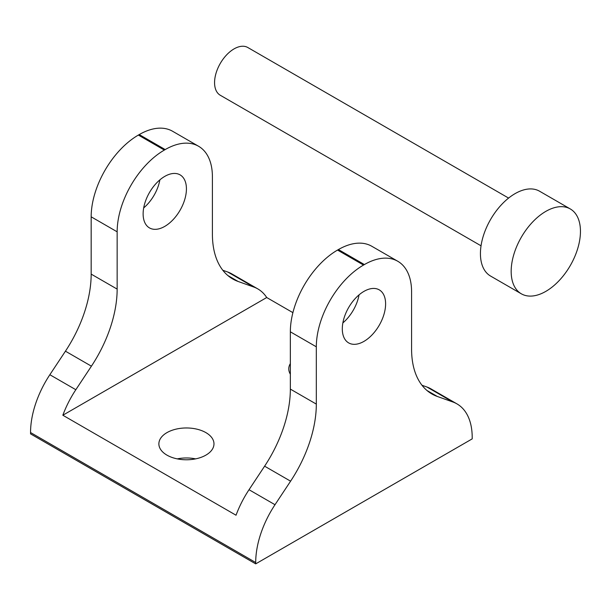<?xml version="1.0" encoding="UTF-8"?>
<svg xmlns="http://www.w3.org/2000/svg" width="611" height="611" viewBox="0 0 611 611"><rect width="100%" height="100%" fill="white"/><g stroke="black" fill="none" stroke-linecap="round" stroke-linejoin="round"><path stroke-width="0.92" d="M481.04 245.805L220.281 95.255A27.556 15.909 -60 0 1 214.568 82.645A27.556 15.909 -60 0 1 226.597 54.914A27.556 15.909 -60 0 1 247.837 47.528L508.596 198.079M521.32 293.807L490.572 276.057A48.987 28.282 -60 0 1 480.429 253.634A48.987 28.282 -60 0 1 501.814 204.334A48.987 28.282 -60 0 1 539.559 191.212L570.307 208.962A48.987 28.282 -60 0 1 570.307 265.525A48.987 28.282 -60 0 1 521.32 293.807A48.987 28.282 -60 0 1 511.17 271.383A48.987 28.282 -60 0 1 532.555 222.083A48.987 28.282 -60 0 1 570.307 208.962M255.704 563.869L30.55 433.879L30.55 432.535A73.48 42.426 120 0 1 49.85 374.726L65.438 351.188A97.974 56.563 120 0 0 91.169 274.11L91.169 216.813A66.744 38.539 -60 0 1 138.369 135.069L139.232 134.573A66.744 38.539 -60 0 1 172.6 131.266L198.583 146.266A66.744 38.539 120 0 0 165.207 149.573L164.344 150.069A66.744 38.539 120 0 0 117.152 231.813L117.152 289.102A97.974 56.563 120 0 1 91.413 366.18L75.833 389.719A73.48 42.426 120 0 0 62.841 415.236L236.037 515.226A73.48 42.426 120 0 1 249.028 489.717L264.609 466.178A97.974 56.563 120 0 0 290.347 389.1L290.347 331.811L316.322 346.811A66.744 38.539 -60 0 1 363.522 265.059L364.385 264.563A66.744 38.539 -60 0 1 397.761 261.256A66.744 38.539 -60 0 1 411.585 291.814L411.585 349.102A97.974 56.563 120 0 0 431.878 393.958A97.974 56.563 120 0 0 437.316 396.463L452.904 402.007A73.48 42.426 120 0 1 456.982 403.894A73.48 42.426 120 0 1 472.204 437.529L472.204 438.874L255.704 563.869L255.704 562.525A73.48 42.426 120 0 1 275.003 504.717L290.592 481.178A97.974 56.563 120 0 0 316.322 404.1L316.322 346.811M257.804 288.896L231.829 273.896A73.48 42.426 120 0 0 227.743 272.017L253.725 287.017A73.48 42.426 120 0 1 257.804 288.896A73.48 42.426 120 0 1 266.717 297.526L292.898 312.641M222.809 270.261L227.743 272.017M159.891 179.855A30.619 17.673 -60 0 1 143.684 207.916M195.612 458.876A27.556 15.909 0 0 0 177.243 458.876M227.804 275.5L238.137 281.472A97.974 56.563 120 0 1 232.699 278.96A97.974 56.563 120 0 1 212.407 234.112L212.407 176.816A66.744 38.539 120 0 0 198.583 146.266M456.982 403.894L431.007 388.894A73.48 42.426 120 0 0 426.921 387.007L452.904 402.007M238.137 281.472L253.725 287.017M143.127 213.888A30.619 17.673 -60 0 1 156.492 183.071A30.619 17.673 -60 0 1 180.085 174.868A30.619 17.673 -60 0 1 180.085 210.222A30.619 17.673 -60 0 1 149.466 227.903A30.619 17.673 -60 0 1 143.127 213.888M266.717 297.526L62.841 415.236M290.347 363.576A27.556 15.909 0 0 0 288.766 368.876A27.556 15.909 0 0 0 290.347 374.184M166.94 455.126A27.556 15.909 0 0 0 196.971 458.571A27.556 15.909 0 0 0 213.98 443.876A27.556 15.909 0 0 0 186.424 427.967A27.556 15.909 0 0 0 158.875 443.876A27.556 15.909 0 0 0 166.94 455.126M421.98 385.251L426.921 387.007M397.761 261.256L371.778 246.256A66.744 38.539 120 0 0 338.41 249.563L364.385 264.563M290.347 331.811A66.744 38.539 120 0 1 337.539 250.067L338.41 249.563M359.062 294.846A30.619 17.673 -60 0 1 342.863 322.913M342.305 328.878A30.619 17.673 -60 0 1 355.671 298.069A30.619 17.673 -60 0 1 379.263 289.866A30.619 17.673 -60 0 1 379.263 325.22A30.619 17.673 -60 0 1 348.644 342.893A30.619 17.673 -60 0 1 342.305 328.878M65.438 351.188L91.413 366.18M49.85 374.726L75.833 389.719M91.169 274.11L117.152 289.102M30.55 432.535L255.704 562.525M249.028 489.717L275.003 504.717M91.169 216.813L117.152 231.813M138.369 135.069L164.344 150.069M139.232 134.573L165.207 149.573M264.609 466.178L290.592 481.178M426.982 390.498L437.316 396.463M290.347 389.1L316.322 404.1M337.539 250.067L363.522 265.059"/></g></svg>
